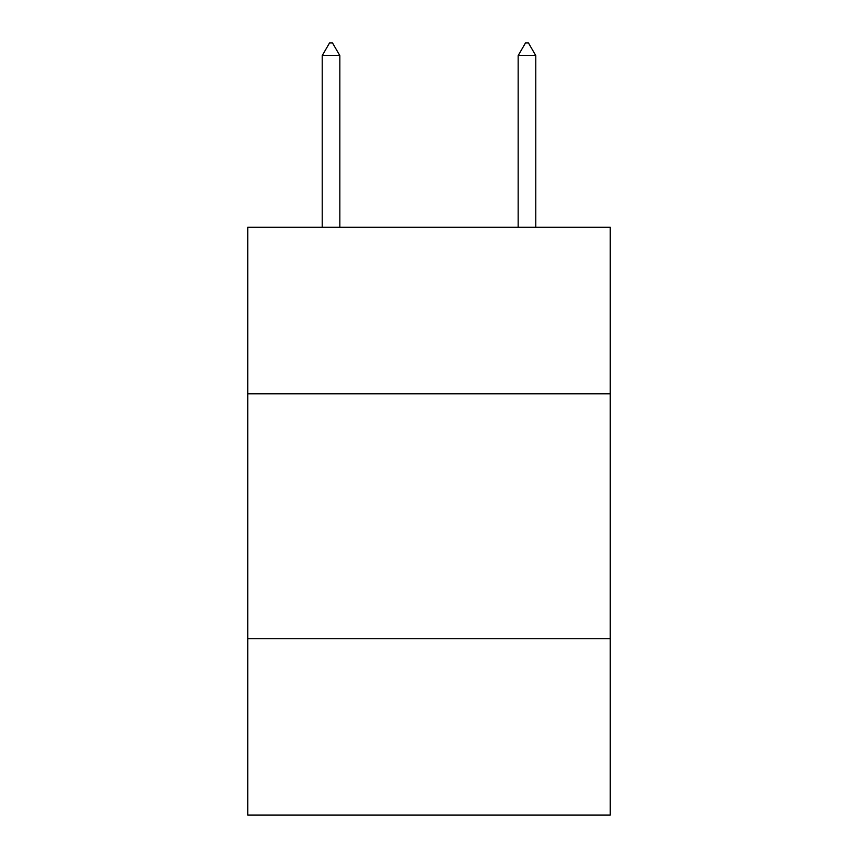 <?xml version="1.0" encoding="UTF-8"?>
<svg xmlns="http://www.w3.org/2000/svg" width="858" height="858" viewBox="0 0 858 858"><rect width="100%" height="100%" fill="white"/><g stroke="black" fill="none" stroke-linecap="round" stroke-linejoin="round"><path stroke-width="1.29" d="M247.758 393.833L610.242 393.833L610.242 227.284L247.758 227.284L247.758 815.1L610.242 815.1L610.242 638.749L247.758 638.749M610.242 638.749L610.242 393.833M339.843 55.641L332.496 42.9L329.558 42.9L322.211 55.641L339.843 55.641L339.843 227.284M322.211 55.641L322.211 227.284M525.504 42.9L528.442 42.9L535.789 55.641L518.157 55.641L525.504 42.9M535.789 227.284L535.789 55.641M518.157 227.284L518.157 55.641"/></g></svg>
